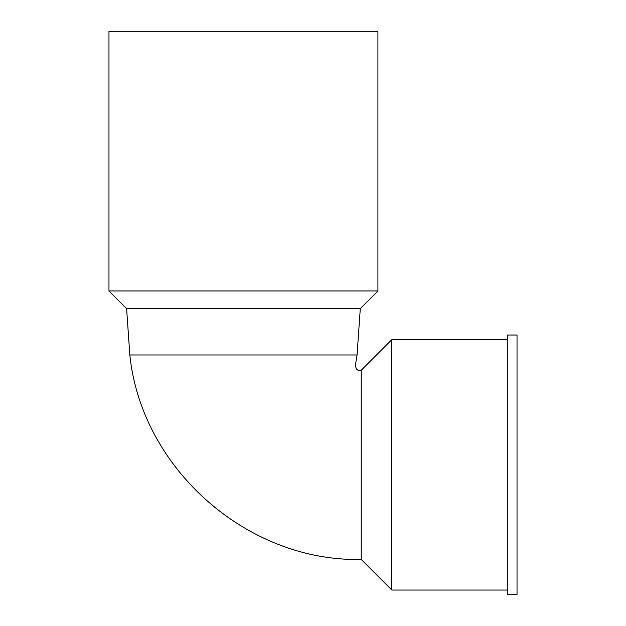 <?xml version="1.0" encoding="UTF-8"?>
<svg xmlns="http://www.w3.org/2000/svg" width="626" height="626" viewBox="0 0 626 626"><rect width="100%" height="100%" fill="white"/><g stroke="black" fill="none" stroke-linecap="round" stroke-linejoin="round"><path stroke-width="0.94" d="M507.295 590.06L391.829 590.06L361.225 559.456L361.225 370.271C357.43 371.163 355.537 369.215 355.56 364.418L357.055 354.965L360.294 308.595L377.916 290.973L377.916 31.3L108.971 31.3L108.971 290.973L377.916 290.973M360.294 308.595L126.593 308.595L129.84 354.965L357.055 354.965M517.029 594.7L517.029 335.027L507.295 335.027L507.295 594.7L517.029 594.7M391.829 590.06L391.829 339.66L507.295 339.66M361.225 559.464C246.98 561.96 141.382 468.358 129.832 354.965M361.225 370.271L391.829 339.66M126.593 308.595L108.971 290.973"/></g></svg>
